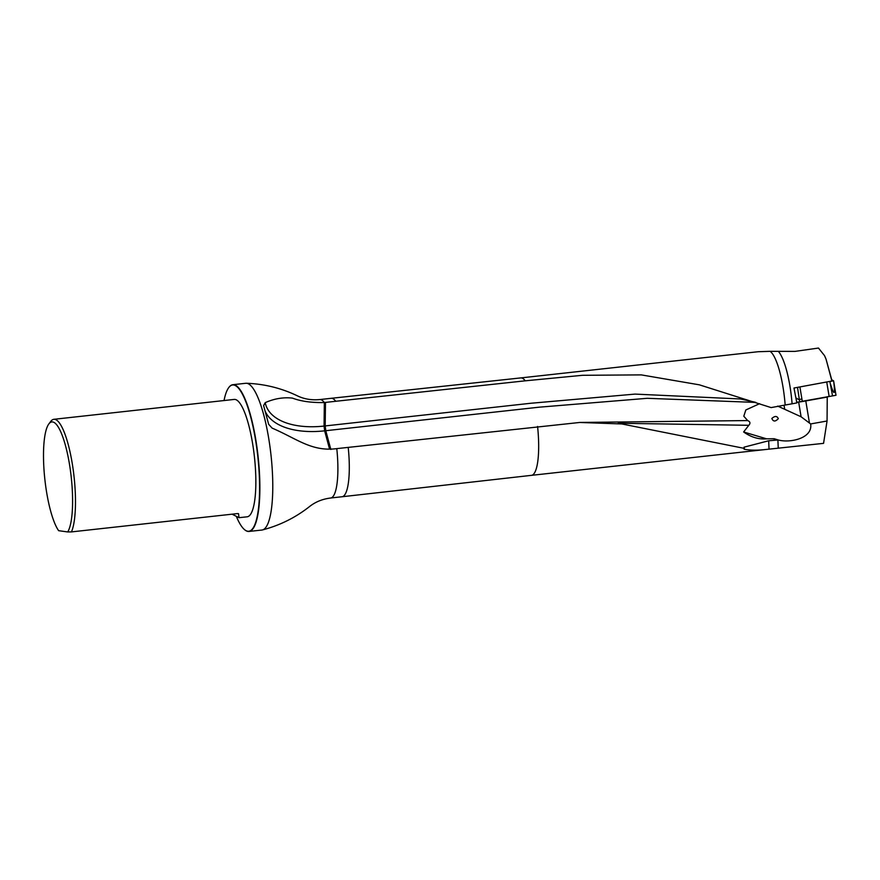 <?xml version="1.0" encoding="UTF-8"?>
<svg xmlns="http://www.w3.org/2000/svg" width="880" height="880" viewBox="0 0 880 880"><rect width="100%" height="100%" fill="white"/><g stroke="black" fill="none" stroke-linecap="round" stroke-linejoin="round"><path stroke-width="1.32" d="M525.25 380.82L582.516 375.298L641.311 374.891L699.38 384.835L771.122 407.594L785.169 405.031A49.016 11.44 -96.3 0 0 770.055 351.329L758.142 351.725L520.729 377.916A49.016 11.44 -96.3 0 0 520.718 377.916L331.166 398.31A49.522 11.561 -96.3 0 1 335.753 401.28L525.25 380.82A49.016 11.44 -96.3 0 0 520.729 377.905M325.479 402.413L325.193 425.931L324.06 426.063L324.346 402.534L335.753 401.28M249.018 531.454L261.932 530.035A73.821 17.237 -96.3 0 0 262.504 529.925A73.821 17.237 -96.3 0 0 271.414 459.129A73.821 17.237 -96.3 0 0 246.323 383.262A73.821 17.237 -96.3 0 0 245.74 383.284L232.837 384.703A73.821 17.237 83.7 0 1 258.511 460.548A73.821 17.237 83.7 0 1 249.018 531.454A73.821 17.237 83.7 0 1 244.673 529.76A73.821 17.237 83.7 0 1 244.552 529.661M331.166 398.31L319.748 399.564A49.522 11.561 -96.3 0 1 324.346 402.534C311.586 402.798 300.927 401.324 292.38 398.101C283.36 397.111 274.307 398.618 265.243 402.633L263.604 405.57L268.664 424.314L272.118 428.12C296.912 438.658 311.63 451.924 336.787 448.624L579.667 422.466L621.841 423.951L744.359 448.393L744.117 449.218C749.936 450.34 756.932 450.461 765.094 449.57L823.559 443.355L827.057 421.003L827.244 396.693M826.001 358.952L831.897 381.018L826.034 359.106L824.527 355.63L818.477 348.051L794.981 351.395L770.055 351.329M774.246 440.198L774.136 438.724L778.25 439.967L768.691 440.77L744.04 447.172L744.359 448.393M831.897 381.018L793.98 388.025L796.851 402.919L792.099 403.799A49.522 11.561 -96.3 0 0 778.36 351.395M785.169 405.031L792.099 403.799M831.787 380.039L826.001 358.974M777.7 406.098L801.097 416.779L810.645 423.94L827.057 421.003M58.63 530.684A56.683 13.233 83.7 0 1 44.44 475.222A56.683 13.233 83.7 0 1 48.862 423.907A56.683 13.233 83.7 0 1 69.135 462.22A56.683 13.233 83.7 0 1 67.694 531.949L58.63 530.684M48.862 423.907L50.754 421.388A59.048 13.783 83.7 0 1 53.856 419.309A59.048 13.783 83.7 0 1 72.556 465.388A59.048 13.783 83.7 0 1 71.445 531.905L236.973 513.645L238.524 513.656L239.03 517.693L232.078 514.184M67.694 531.949L71.445 531.905M53.856 419.309L234.223 399.421A59.048 13.783 83.7 0 1 254.397 456.599A59.048 13.783 83.7 0 1 247.17 516.802L239.03 517.693M224.037 400.543A73.59 17.182 83.7 0 1 228.767 387.563A73.59 17.182 83.7 0 1 258.225 460.57A73.59 17.182 83.7 0 1 244.431 529.562A73.59 17.182 83.7 0 1 236.654 517.154M228.866 387.431A73.821 17.237 83.7 0 1 228.965 387.31A73.821 17.237 83.7 0 1 232.837 384.703M778.25 439.967C789.855 443.256 813.021 438.405 810.645 423.94M759.583 403.689L745.833 409.97L743.798 416.218L747.67 420.574C750.233 421.674 750.607 423.247 748.803 425.304L618.2 423.247M580.096 422.444L747.67 420.574M755.865 402.424L647.218 398.31L539.121 407.187L325.776 430.705L330.836 449.449M329.56 449.075L324.643 430.837L325.776 430.705L325.193 425.931L530.827 403.26L635.074 394.097L740.531 398.981L755.205 402.215M774.136 438.724L766.568 438.834C758.736 439.538 751.091 437.25 743.633 431.981M766.568 438.834L743.622 431.97L748.803 425.304M771.837 418.484C774.873 415.778 777.029 415.833 778.316 418.649C775.368 421.817 773.212 421.762 771.837 418.484M828.036 381.733L829.895 381.513L832.535 395.901L799.766 401.753L836 395.263L833.833 382.217M799.766 401.753L796.763 402.292L799.766 401.753L799.37 399.872L796.081 398.079M797.522 387.376L799.37 399.872M830.61 384.329C834.24 396.099 835.274 395.175 833.712 381.535L833.602 380.842L829.895 381.513M833.602 380.842L831.71 379.753M799.315 399.476L801.911 399.003M262.504 529.925C279.818 525.393 295.493 517.616 309.507 506.583C315.392 501.908 322.421 499.048 330.605 498.014A49.522 11.561 -96.3 0 0 336.974 450.439A49.522 11.561 -96.3 0 0 336.787 448.624M765.094 449.57L531.476 475.343A49.016 11.44 -96.3 0 0 531.476 475.343A49.016 11.44 -96.3 0 0 537.581 426.459M531.476 475.343L342.034 496.749A49.522 11.561 -96.3 0 0 342.034 496.749A49.522 11.561 -96.3 0 0 348.205 447.37M768.691 440.77L769.021 449.075M827.233 397.078L805.783 400.928L809.391 422.642M805.728 400.554L805.783 400.928A23.628 1.661 170.6 0 1 798.655 402.127A23.628 1.661 -9.4 0 0 796.785 402.424M798.633 401.962L801.097 416.779M784.047 405.229L784.652 408.87M777.909 440.033L778.228 447.92M265.199 411.268A72.633 39.083 -15.1 0 0 324.643 430.837L324.06 426.063A70.18 37.763 -15.1 0 1 265.243 402.633M794.057 388.014L794.156 388.751M799.898 386.936L802.274 401.181M826.727 381.975L829.114 396.363M246.323 383.262C264.22 383.911 281.204 388.08 297.286 395.791C304.051 399.08 311.542 400.334 319.748 399.564M330.605 498.014L342.023 496.749M833.712 381.535L836 395.263"/></g></svg>
